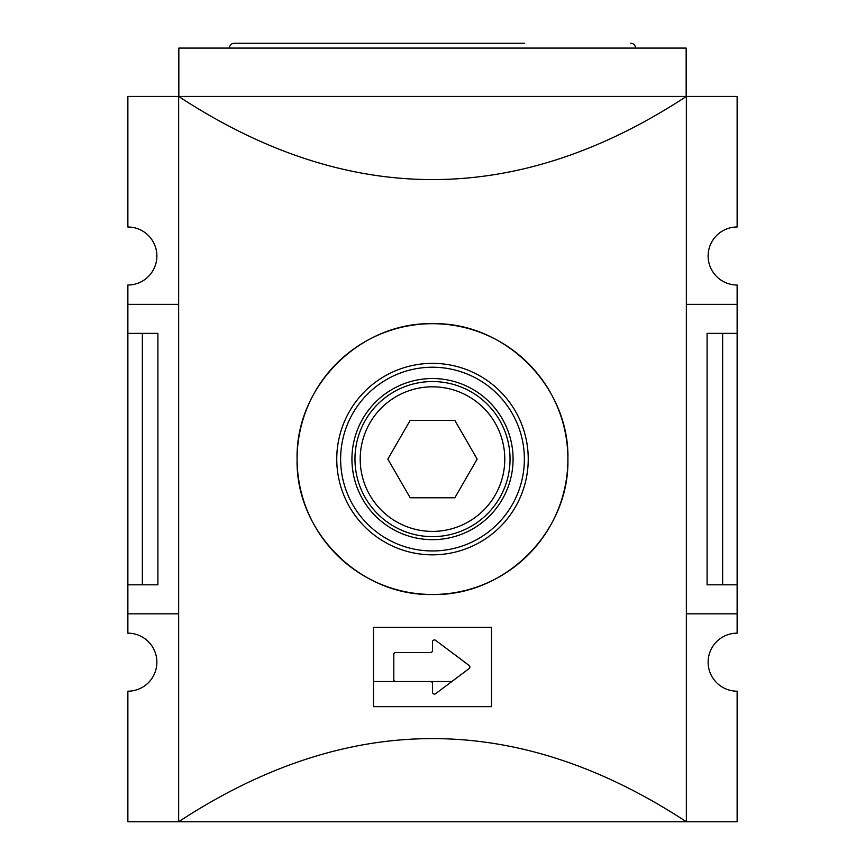 <?xml version="1.0" encoding="UTF-8"?>
<svg xmlns="http://www.w3.org/2000/svg" width="865" height="865" viewBox="0 0 865 865"><rect width="100%" height="100%" fill="white"/><g stroke="black" fill="none" stroke-linecap="round" stroke-linejoin="round"><path stroke-width="1.3" d="M524.374 43.25L234.253 43.25L524.374 43.25M395.748 652.513A1.935 1.935 0 0 0 393.813 654.448L393.813 679.587A1.935 1.935 0 0 0 395.748 681.523L430.565 681.523A1.935 1.935 0 0 1 432.5 683.458L432.5 692.162A1.935 1.935 0 0 0 435.592 693.708L469.122 668.569A1.935 1.935 0 0 0 469.122 665.466L435.592 640.327A1.935 1.935 0 0 0 432.5 641.873L432.5 650.577A1.935 1.935 0 0 1 430.565 652.513L395.748 652.513M491.493 627.363L373.507 627.363L373.507 706.673L491.493 706.673L491.493 627.363M178.644 613.826L127.869 613.826L127.869 633.169A29.01 29.01 0 0 1 156.879 662.179A29.01 29.01 0 0 1 127.869 691.189L127.869 821.739L178.644 821.739C347.881 710.889 517.119 710.889 686.356 821.75L178.644 821.75L178.644 96.437L127.869 96.448L127.869 226.998A29.01 29.01 0 0 1 156.879 256.008A29.01 29.01 0 0 1 127.869 285.018L127.869 333.371L157.906 333.371L157.906 584.816L142.357 584.816L142.357 333.371M686.356 304.361L737.131 304.361L737.131 285.018A29.01 29.01 0 0 1 708.121 256.008A29.01 29.01 0 0 1 737.131 226.998L737.131 96.448L686.356 96.448L686.356 821.75L737.131 821.739L737.131 691.189A29.01 29.01 0 0 1 708.121 662.179A29.01 29.01 0 0 1 737.131 633.169L737.131 613.826L686.356 613.826M722.643 333.371L722.643 584.816L707.094 584.816L707.094 333.371L737.131 333.371L737.131 613.826M722.643 584.816L737.131 584.816M127.869 333.371L127.869 584.816L142.357 584.816M127.869 584.816L127.869 613.826M178.644 304.361L127.869 304.361M178.839 96.437L178.839 48.083L686.161 48.083L686.161 96.437M686.356 96.437L178.644 96.437C347.881 207.297 517.119 207.297 686.356 96.437M297.106 459.099C295.257 531.478 360.132 596.299 432.424 594.482C504.879 596.309 569.657 531.597 567.894 459.142C569.765 386.85 504.987 321.91 432.63 323.705C360.24 321.899 295.365 386.363 297.106 459.099A135.394 135.394 0 0 1 500.197 341.837A135.394 135.394 0 0 1 500.197 576.35A135.394 135.394 0 0 1 297.106 459.099M410.161 420.412L454.839 420.412L477.166 459.099L454.839 497.775L410.161 497.775L387.834 459.099L410.161 420.412M354.964 459.099A77.536 77.536 0 0 1 471.274 391.942A77.536 77.536 0 0 1 471.274 526.244A77.536 77.536 0 0 1 354.964 459.099M360.208 459.099A72.292 72.292 0 0 1 468.646 396.494A72.292 72.292 0 0 1 468.646 521.703A72.292 72.292 0 0 1 360.208 459.099M351.936 459.099A80.564 80.564 0 0 1 472.787 389.326A80.564 80.564 0 0 1 472.787 528.872A80.564 80.564 0 0 1 351.936 459.099M340.626 459.099A91.874 91.874 0 0 1 478.432 379.53A91.874 91.874 0 0 1 478.432 538.657A91.874 91.874 0 0 1 340.626 459.099M336.755 459.099A95.745 95.745 0 0 1 480.367 376.178A95.745 95.745 0 0 1 480.367 542.009A95.745 95.745 0 0 1 336.755 459.099M737.131 304.361L737.131 333.371M451.844 681.523L373.507 681.523M635.591 48.083C635.299 45.153 633.688 43.542 630.747 43.25M229.409 48.083C229.701 45.153 231.312 43.542 234.253 43.25"/></g></svg>
